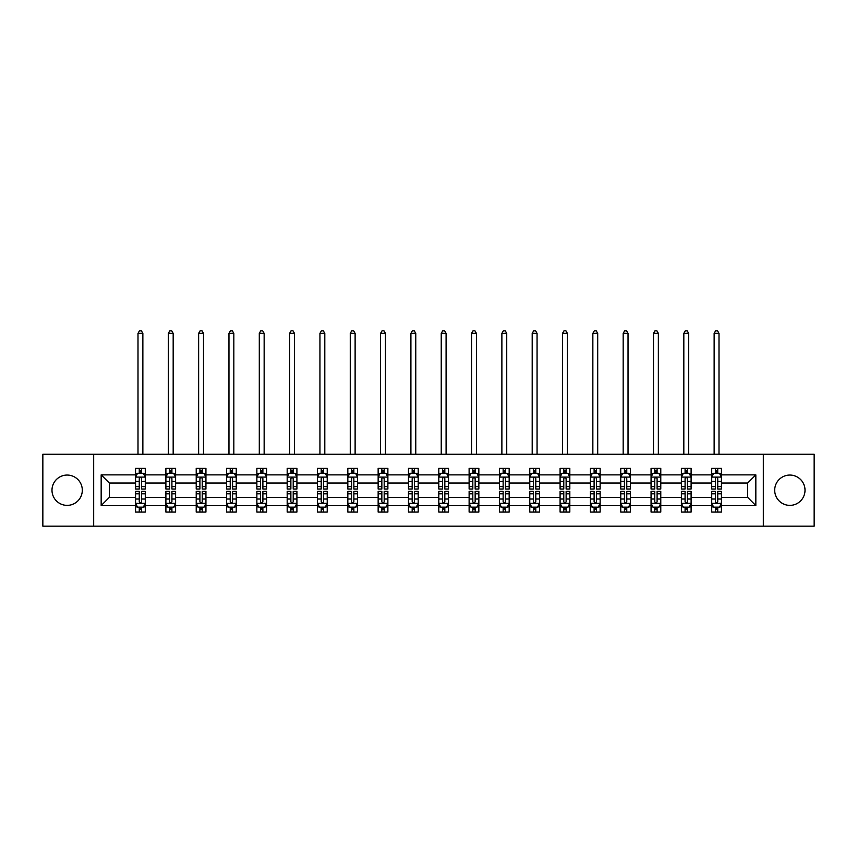 <?xml version="1.0" encoding="UTF-8"?>
<svg xmlns="http://www.w3.org/2000/svg" width="857" height="857" viewBox="0 0 857 857"><rect width="100%" height="100%" fill="white"/><g stroke="black" fill="none" stroke-linecap="round" stroke-linejoin="round"><path stroke-width="1.29" d="M789.854 475.057A15.158 15.158 0 0 0 774.696 490.215A15.158 15.158 0 0 0 789.854 505.373A15.158 15.158 0 0 0 805.012 490.215A15.158 15.158 0 0 0 789.854 475.057M67.146 475.057A15.158 15.158 0 0 0 51.988 490.215A15.158 15.158 0 0 0 67.146 505.373A15.158 15.158 0 0 0 82.304 490.215A15.158 15.158 0 0 0 67.146 475.057M763.319 526.177L814.15 526.177L814.15 454.253L763.319 454.253L763.319 526.177L93.681 526.177L93.681 454.253L42.85 454.253L42.85 526.177L93.681 526.177M721.433 505.576L721.433 497.403L747.668 497.403L755.831 505.576L721.433 505.576L721.433 512.079L717.738 512.079L717.738 507.13M763.319 454.253L93.681 454.253M711.717 505.576L691.106 505.576L691.106 497.403L711.717 497.403L711.717 512.079L721.433 512.079L721.433 506.894L719.601 506.894M691.106 505.576L691.106 512.079L687.41 512.079L687.41 507.13M681.39 505.576L660.779 505.576L660.779 497.403L681.39 497.403L681.39 512.079L691.106 512.079L691.106 506.894L689.285 506.894M660.779 505.576L660.779 512.079L657.094 512.079L657.094 507.13M651.063 505.576L630.463 505.576L630.463 497.403L651.063 497.403L651.063 512.079L660.779 512.079L660.779 506.894L658.958 506.894M630.463 505.576L630.463 512.079L626.767 512.079L626.767 507.13M620.747 505.576L600.136 505.576L600.136 497.403L620.747 497.403L620.747 512.079L630.463 512.079L630.463 506.894L628.631 506.894M600.136 505.576L600.136 512.079L596.44 512.079L596.44 507.13M590.419 505.576L569.819 505.576L569.819 497.403L590.419 497.403L590.419 512.079L600.136 512.079L600.136 506.894L598.315 506.894M569.819 505.576L569.819 512.079L566.123 512.079L566.123 507.13M560.092 505.576L539.492 505.576L539.492 497.403L560.092 497.403L560.092 512.079L569.819 512.079L569.819 506.894L567.987 506.894M539.492 505.576L539.492 512.079L535.796 512.079L535.796 507.13M529.776 505.576L509.165 505.576L509.165 497.403L529.776 497.403L529.776 512.079L539.492 512.079L539.492 506.894L537.66 506.894M509.165 505.576L509.165 512.079L505.469 512.079L505.469 507.13M499.449 505.576L478.849 505.576L478.849 497.403L499.449 497.403L499.449 512.079L509.165 512.079L509.165 506.894L507.344 506.894M478.849 505.576L478.849 512.079L475.153 512.079L475.153 507.13M469.122 505.576L448.522 505.576L448.522 497.403L469.122 497.403L469.122 512.079L478.849 512.079L478.849 506.894L477.017 506.894M448.522 505.576L448.522 512.079L444.826 512.079L444.826 507.13M438.805 505.576L418.195 505.576L418.195 497.403L438.805 497.403L438.805 512.079L448.522 512.079L448.522 506.894L446.69 506.894M418.195 505.576L418.195 512.079L414.509 512.079L414.509 507.13M408.478 505.576L387.878 505.576L387.878 497.403L408.478 497.403L408.478 512.079L418.195 512.079L418.195 506.894L416.373 506.894M387.878 505.576L387.878 512.079L384.182 512.079L384.182 507.13M378.151 505.576L357.551 505.576L357.551 497.403L378.151 497.403L378.151 512.079L387.878 512.079L387.878 506.894L386.046 506.894M357.551 505.576L357.551 512.079L353.855 512.079L353.855 507.13M347.835 505.576L327.224 505.576L327.224 497.403L347.835 497.403L347.835 512.079L357.551 512.079L357.551 506.894L355.719 506.894M327.224 505.576L327.224 512.079L323.539 512.079L323.539 507.13M317.508 505.576L296.908 505.576L296.908 497.403L317.508 497.403L317.508 512.079L327.224 512.079L327.224 506.894L325.403 506.894M296.908 505.576L296.908 512.079L293.212 512.079L293.212 507.13M287.181 505.576L266.581 505.576L266.581 497.403L287.181 497.403L287.181 512.079L296.908 512.079L296.908 506.894L295.076 506.894M266.581 505.576L266.581 512.079L262.885 512.079L262.885 507.13M256.864 505.576L236.253 505.576L236.253 497.403L256.864 497.403L256.864 512.079L266.581 512.079L266.581 506.894L264.759 506.894M236.253 505.576L236.253 512.079L232.568 512.079L232.568 507.13M226.537 505.576L205.937 505.576L205.937 497.403L226.537 497.403L226.537 512.079L236.253 512.079L236.253 506.894L234.432 506.894M205.937 505.576L205.937 512.079L202.241 512.079L202.241 507.13M196.221 505.576L175.61 505.576L175.61 497.403L196.221 497.403L196.221 512.079L205.937 512.079L205.937 506.894L204.105 506.894M175.61 505.576L175.61 512.079L171.914 512.079L171.914 507.13M165.894 505.576L145.283 505.576L145.283 497.403L165.894 497.403L165.894 512.079L175.61 512.079L175.61 506.894L173.789 506.894M145.283 505.576L145.283 512.079L141.598 512.079L141.598 507.13M135.567 505.576L101.169 505.576L101.169 474.864L135.567 474.864L135.567 483.027L109.332 483.027L109.332 497.403L135.567 497.403L135.567 512.079L145.283 512.079L145.283 506.894L143.462 506.894M137.399 473.535L135.567 473.535L135.567 468.351L135.567 474.864M139.263 473.3L139.263 468.351L135.567 468.351L145.283 468.351L145.283 474.864L165.894 474.864L165.894 468.351L175.61 468.351L175.61 474.864L196.221 474.864L196.221 468.351L205.937 468.351L205.937 474.864L226.537 474.864L226.537 468.351L236.253 468.351L236.253 474.864L256.864 474.864L256.864 468.351L266.581 468.351L266.581 474.864L287.181 474.864L287.181 468.351L296.908 468.351L296.908 474.864L317.508 474.864L317.508 468.351L327.224 468.351L327.224 474.864L347.835 474.864L347.835 468.351L357.551 468.351L357.551 474.864L378.151 474.864L378.151 468.351L387.878 468.351L387.878 474.864L408.478 474.864L408.478 468.351L418.195 468.351L418.195 474.864L438.805 474.864L438.805 468.351L448.522 468.351L448.522 474.864L469.122 474.864L469.122 468.351L478.849 468.351L478.849 474.864L499.449 474.864L499.449 468.351L509.165 468.351L509.165 474.864L529.776 474.864L529.776 468.351L539.492 468.351L539.492 474.864L560.092 474.864L560.092 468.351L569.819 468.351L569.819 474.864L590.419 474.864L590.419 468.351L600.136 468.351L600.136 474.864L620.747 474.864L620.747 468.351L630.463 468.351L630.463 474.864L651.063 474.864L651.063 468.351L660.779 468.351L660.779 474.864L681.39 474.864L681.39 468.351L691.106 468.351L691.106 474.864L711.717 474.864L711.717 468.351L721.433 468.351L721.433 474.864L755.831 474.864L755.831 505.576M711.717 474.864L711.717 483.027L691.106 483.027L691.106 474.864M681.39 474.864L681.39 483.027L660.779 483.027L660.779 474.864M651.063 474.864L651.063 483.027L630.463 483.027L630.463 474.864M620.747 474.864L620.747 483.027L600.136 483.027L600.136 474.864M590.419 474.864L590.419 483.027L569.819 483.027L569.819 474.864M560.092 474.864L560.092 483.027L539.492 483.027L539.492 474.864M529.776 474.864L529.776 483.027L509.165 483.027L509.165 474.864M499.449 474.864L499.449 483.027L478.849 483.027L478.849 474.864M469.122 474.864L469.122 483.027L448.522 483.027L448.522 474.864M438.805 474.864L438.805 483.027L418.195 483.027L418.195 474.864M408.478 474.864L408.478 483.027L387.878 483.027L387.878 474.864M378.151 474.864L378.151 483.027L357.551 483.027L357.551 474.864M347.835 474.864L347.835 483.027L327.224 483.027L327.224 474.864M317.508 474.864L317.508 483.027L296.908 483.027L296.908 474.864M287.181 474.864L287.181 483.027L266.581 483.027L266.581 474.864M256.864 474.864L256.864 483.027L236.253 483.027L236.253 474.864M226.537 474.864L226.537 483.027L205.937 483.027L205.937 474.864M196.221 474.864L196.221 483.027L175.61 483.027L175.61 474.864M165.894 474.864L165.894 483.027L145.283 483.027L145.283 474.864M101.169 474.864L109.332 483.027M747.668 497.403L747.668 483.027L721.433 483.027L721.433 474.864M715.402 473.203L717.738 473.203M685.086 473.203L687.41 473.203M654.759 473.203L657.094 473.203M624.432 473.203L626.767 473.203M594.115 473.203L596.44 473.203M563.788 473.203L566.123 473.203M533.461 473.203L535.796 473.203M503.145 473.203L505.469 473.203M472.818 473.203L475.153 473.203M442.491 473.203L444.826 473.203M412.174 473.203L414.509 473.203M381.847 473.203L384.182 473.203M351.531 473.203L353.855 473.203M321.204 473.203L323.539 473.203M290.877 473.203L293.212 473.203M260.56 473.203L262.885 473.203M230.233 473.203L232.568 473.203M199.906 473.203L202.241 473.203M169.59 473.203L171.914 473.203M139.263 473.203L141.598 473.203M139.263 507.226L141.598 507.226M169.59 507.226L171.914 507.226M199.906 507.226L202.241 507.226M230.233 507.226L232.568 507.226M260.56 507.226L262.885 507.226M290.877 507.226L293.212 507.226M321.204 507.226L323.539 507.226M351.531 507.226L353.855 507.226M381.847 507.226L384.182 507.226M412.174 507.226L414.509 507.226M442.491 507.226L444.826 507.226M472.818 507.226L475.153 507.226M503.145 507.226L505.469 507.226M533.461 507.226L535.796 507.226M563.788 507.226L566.123 507.226M594.115 507.226L596.44 507.226M624.432 507.226L626.767 507.226M654.759 507.226L657.094 507.226M685.086 507.226L687.41 507.226M715.402 507.226L717.738 507.226M109.332 497.403L101.169 505.576M755.831 474.864L747.668 483.027M141.598 470.879L139.263 470.879M135.567 486.615L135.567 489.047L139.263 489.047L139.263 486.615L135.567 486.615L135.567 483.027M145.283 483.027L145.283 489.047L141.598 489.047L141.598 478.645C140.816 477.156 140.045 477.156 139.263 478.645L139.263 486.615M143.462 473.535L145.283 473.535L145.283 468.351L141.598 468.351L141.598 473.3M145.283 477.188L143.344 473.3L137.516 473.3L135.567 477.188M142.862 454.253L142.862 333.352L137.998 333.352L137.998 454.253M137.998 333.352L139.455 330.823L141.405 330.823L142.862 333.352M139.263 509.561L141.598 509.561M145.283 493.814L145.283 491.382L141.598 491.382L141.598 493.814L145.283 493.814L145.283 497.403M135.567 497.403L135.567 491.382L139.263 491.382L139.263 501.784C140.034 503.284 140.816 503.284 141.598 501.784L141.598 493.814M137.399 506.894L135.567 506.894L135.567 512.079L139.263 512.079L139.263 507.13M135.567 503.241L137.516 507.13L143.344 507.13L145.283 503.241M171.914 470.879L169.59 470.879M167.715 473.535L165.894 473.535L165.894 468.351L169.59 468.351L169.59 473.3M165.894 486.615L165.894 489.047L169.59 489.047L169.59 486.615L165.894 486.615L165.894 483.027M175.61 483.027L175.61 489.047L171.914 489.047L171.914 478.645C171.143 477.156 170.361 477.156 169.59 478.645L169.59 486.615M173.789 473.535L175.61 473.535L175.61 468.351L171.914 468.351L171.914 473.3M175.61 477.188L173.671 473.3L167.833 473.3L165.894 477.188M173.178 454.253L173.178 333.352L168.326 333.352L168.326 454.253M168.326 333.352L169.782 330.823L171.721 330.823L173.178 333.352M202.241 470.879L199.906 470.879M198.042 473.535L196.221 473.535L196.221 468.351L199.906 468.351L199.906 473.3M196.221 486.615L196.221 489.047L199.906 489.047L199.906 486.615L196.221 486.615L196.221 483.027M205.937 483.027L205.937 489.047L202.241 489.047L202.241 478.645C201.47 477.156 200.688 477.156 199.906 478.645L199.906 486.615M204.105 473.535L205.937 473.535L205.937 468.351L202.241 468.351L202.241 473.3M205.937 477.188L203.987 473.3L198.16 473.3L196.221 477.188M203.505 454.253L203.505 333.352L198.642 333.352L198.642 454.253M198.642 333.352L200.099 330.823L202.048 330.823L203.505 333.352M169.59 509.561L171.914 509.561M175.61 493.814L175.61 491.382L171.914 491.382L171.914 493.814L175.61 493.814L175.61 497.403M165.894 497.403L165.894 491.382L169.59 491.382L169.59 501.784C170.361 503.284 171.143 503.284 171.914 501.784L171.914 493.814M167.715 506.894L165.894 506.894L165.894 512.079L169.59 512.079L169.59 507.13M165.894 503.241L167.833 507.13L173.671 507.13L175.61 503.241M199.906 509.561L202.241 509.561M205.937 493.814L205.937 491.382L202.241 491.382L202.241 493.814L205.937 493.814L205.937 497.403M196.221 497.403L196.221 491.382L199.906 491.382L199.906 501.784C200.688 503.284 201.459 503.284 202.241 501.784L202.241 493.814M198.042 506.894L196.221 506.894L196.221 512.079L199.906 512.079L199.906 507.13M196.221 503.241L198.16 507.13L203.987 507.13L205.937 503.241M232.568 470.879L230.233 470.879M228.369 473.535L226.537 473.535L226.537 468.351L230.233 468.351L230.233 473.3M226.537 486.615L226.537 489.047L230.233 489.047L230.233 486.615L226.537 486.615L226.537 483.027M236.253 483.027L236.253 489.047L232.568 489.047L232.568 478.645C231.786 477.156 231.015 477.156 230.233 478.645L230.233 486.615M234.432 473.535L236.253 473.535L236.253 468.351L232.568 468.351L232.568 473.3M236.253 477.188L234.315 473.3L228.487 473.3L226.537 477.188M233.832 454.253L233.832 333.352L228.969 333.352L228.969 454.253M228.969 333.352L230.426 330.823L232.376 330.823L233.832 333.352M230.233 509.561L232.568 509.561M236.253 493.814L236.253 491.382L232.568 491.382L232.568 493.814L236.253 493.814L236.253 497.403M226.537 497.403L226.537 491.382L230.233 491.382L230.233 501.784C231.004 503.284 231.786 503.284 232.568 501.784L232.568 493.814M228.369 506.894L226.537 506.894L226.537 512.079L230.233 512.079L230.233 507.13M226.537 503.241L228.487 507.13L234.315 507.13L236.253 503.241M262.885 470.879L260.56 470.879M258.685 473.535L256.864 473.535L256.864 468.351L260.56 468.351L260.56 473.3M256.864 486.615L256.864 489.047L260.56 489.047L260.56 486.615L256.864 486.615L256.864 483.027M266.581 483.027L266.581 489.047L262.885 489.047L262.885 478.645C262.113 477.156 261.331 477.156 260.56 478.645L260.56 486.615M264.759 473.535L266.581 473.535L266.581 468.351L262.885 468.351L262.885 473.3M266.581 477.188L264.642 473.3L258.803 473.3L256.864 477.188M264.149 454.253L264.149 333.352L259.296 333.352L259.296 454.253M259.296 333.352L260.753 330.823L262.692 330.823L264.149 333.352M260.56 509.561L262.885 509.561M266.581 493.814L266.581 491.382L262.885 491.382L262.885 493.814L266.581 493.814L266.581 497.403M256.864 497.403L256.864 491.382L260.56 491.382L260.56 501.784C261.331 503.284 262.113 503.284 262.885 501.784L262.885 493.814M258.685 506.894L256.864 506.894L256.864 512.079L260.56 512.079L260.56 507.13M256.864 503.241L258.803 507.13L264.642 507.13L266.581 503.241M293.212 470.879L290.877 470.879M289.013 473.535L287.181 473.535L287.181 468.351L290.877 468.351L290.877 473.3M287.181 486.615L287.181 489.047L290.877 489.047L290.877 486.615L287.181 486.615L287.181 483.027M296.908 483.027L296.908 489.047L293.212 489.047L293.212 478.645C292.43 477.156 291.659 477.156 290.877 478.645L290.877 486.615M295.076 473.535L296.908 473.535L296.908 468.351L293.212 468.351L293.212 473.3M296.908 477.188L294.958 473.3L289.13 473.3L287.181 477.188M294.476 454.253L294.476 333.352L289.612 333.352L289.612 454.253M289.612 333.352L291.069 330.823L293.019 330.823L294.476 333.352M290.877 509.561L293.212 509.561M296.908 493.814L296.908 491.382L293.212 491.382L293.212 493.814L296.908 493.814L296.908 497.403M287.181 497.403L287.181 491.382L290.877 491.382L290.877 501.784C291.659 503.284 292.43 503.284 293.212 501.784L293.212 493.814M289.013 506.894L287.181 506.894L287.181 512.079L290.877 512.079L290.877 507.13M287.181 503.241L289.13 507.13L294.958 507.13L296.908 503.241M323.539 470.879L321.204 470.879M319.34 473.535L317.508 473.535L317.508 468.351L321.204 468.351L321.204 473.3M317.508 486.615L317.508 489.047L321.204 489.047L321.204 486.615L317.508 486.615L317.508 483.027M327.224 483.027L327.224 489.047L323.539 489.047L323.539 478.645C322.757 477.156 321.986 477.156 321.204 478.645L321.204 486.615M325.403 473.535L327.224 473.535L327.224 468.351L323.539 468.351L323.539 473.3M327.224 477.188L325.285 473.3L319.457 473.3L317.508 477.188M324.803 454.253L324.803 333.352L319.94 333.352L319.94 454.253M319.94 333.352L321.396 330.823L323.335 330.823L324.803 333.352M321.204 509.561L323.539 509.561M327.224 493.814L327.224 491.382L323.539 491.382L323.539 493.814L327.224 493.814L327.224 497.403M317.508 497.403L317.508 491.382L321.204 491.382L321.204 501.784C321.975 503.284 322.757 503.284 323.539 501.784L323.539 493.814M319.34 506.894L317.508 506.894L317.508 512.079L321.204 512.079L321.204 507.13M317.508 503.241L319.457 507.13L325.285 507.13L327.224 503.241M353.855 470.879L351.531 470.879M349.656 473.535L347.835 473.535L347.835 468.351L351.531 468.351L351.531 473.3M347.835 486.615L347.835 489.047L351.531 489.047L351.531 486.615L347.835 486.615L347.835 483.027M357.551 483.027L357.551 489.047L353.855 489.047L353.855 478.645C353.084 477.156 352.302 477.156 351.531 478.645L351.531 486.615M355.719 473.535L357.551 473.535L357.551 468.351L353.855 468.351L353.855 473.3M357.551 477.188L355.612 473.3L349.774 473.3L347.835 477.188M355.119 454.253L355.119 333.352L350.267 333.352L350.267 454.253M350.267 333.352L351.724 330.823L353.662 330.823L355.119 333.352M351.531 509.561L353.855 509.561M357.551 493.814L357.551 491.382L353.855 491.382L353.855 493.814L357.551 493.814L357.551 497.403M347.835 497.403L347.835 491.382L351.531 491.382L351.531 501.784C352.302 503.284 353.084 503.284 353.855 501.784L353.855 493.814M349.656 506.894L347.835 506.894L347.835 512.079L351.531 512.079L351.531 507.13M347.835 503.241L349.774 507.13L355.612 507.13L357.551 503.241M384.182 470.879L381.847 470.879M379.983 473.535L378.151 473.535L378.151 468.351L381.847 468.351L381.847 473.3M378.151 486.615L378.151 489.047L381.847 489.047L381.847 486.615L378.151 486.615L378.151 483.027M387.878 483.027L387.878 489.047L384.182 489.047L384.182 478.645C383.4 477.156 382.629 477.156 381.847 478.645L381.847 486.615M386.046 473.535L387.878 473.535L387.878 468.351L384.182 468.351L384.182 473.3M387.878 477.188L385.929 473.3L380.101 473.3L378.151 477.188M385.446 454.253L385.446 333.352L380.583 333.352L380.583 454.253M380.583 333.352L382.04 330.823L383.99 330.823L385.446 333.352M381.847 509.561L384.182 509.561M387.878 493.814L387.878 491.382L384.182 491.382L384.182 493.814L387.878 493.814L387.878 497.403M378.151 497.403L378.151 491.382L381.847 491.382L381.847 501.784C382.629 503.284 383.4 503.284 384.182 501.784L384.182 493.814M379.983 506.894L378.151 506.894L378.151 512.079L381.847 512.079L381.847 507.13M378.151 503.241L380.101 507.13L385.929 507.13L387.878 503.241M414.509 470.879L412.174 470.879M410.31 473.535L408.478 473.535L408.478 468.351L412.174 468.351L412.174 473.3M408.478 486.615L408.478 489.047L412.174 489.047L412.174 486.615L408.478 486.615L408.478 483.027M418.195 483.027L418.195 489.047L414.509 489.047L414.509 478.645C413.727 477.156 412.945 477.156 412.174 478.645L412.174 486.615M416.373 473.535L418.195 473.535L418.195 468.351L414.509 468.351L414.509 473.3M418.195 477.188L416.256 473.3L410.417 473.3L408.478 477.188M415.763 454.253L415.763 333.352L410.91 333.352L410.91 454.253M410.91 333.352L412.367 330.823L414.306 330.823L415.763 333.352M412.174 509.561L414.509 509.561M418.195 493.814L418.195 491.382L414.509 491.382L414.509 493.814L418.195 493.814L418.195 497.403M408.478 497.403L408.478 491.382L412.174 491.382L412.174 501.784C412.945 503.284 413.727 503.284 414.509 501.784L414.509 493.814M410.31 506.894L408.478 506.894L408.478 512.079L412.174 512.079L412.174 507.13M408.478 503.241L410.417 507.13L416.256 507.13L418.195 503.241M444.826 470.879L442.491 470.879M440.627 473.535L438.805 473.535L438.805 468.351L442.491 468.351L442.491 473.3M438.805 486.615L438.805 489.047L442.491 489.047L442.491 486.615L438.805 486.615L438.805 483.027M448.522 483.027L448.522 489.047L444.826 489.047L444.826 478.645C444.055 477.156 443.273 477.156 442.491 478.645L442.491 486.615M446.69 473.535L448.522 473.535L448.522 468.351L444.826 468.351L444.826 473.3M448.522 477.188L446.572 473.3L440.744 473.3L438.805 477.188M446.09 454.253L446.09 333.352L441.237 333.352L441.237 454.253M441.237 333.352L442.694 330.823L444.633 330.823L446.09 333.352M442.491 509.561L444.826 509.561M448.522 493.814L448.522 491.382L444.826 491.382L444.826 493.814L448.522 493.814L448.522 497.403M438.805 497.403L438.805 491.382L442.491 491.382L442.491 501.784C443.273 503.284 444.055 503.284 444.826 501.784L444.826 493.814M440.627 506.894L438.805 506.894L438.805 512.079L442.491 512.079L442.491 507.13M438.805 503.241L440.744 507.13L446.572 507.13L448.522 503.241M475.153 470.879L472.818 470.879M470.954 473.535L469.122 473.535L469.122 468.351L472.818 468.351L472.818 473.3M469.122 486.615L469.122 489.047L472.818 489.047L472.818 486.615L469.122 486.615L469.122 483.027M478.849 483.027L478.849 489.047L475.153 489.047L475.153 478.645C474.371 477.156 473.6 477.156 472.818 478.645L472.818 486.615M477.017 473.535L478.849 473.535L478.849 468.351L475.153 468.351L475.153 473.3M478.849 477.188L476.899 473.3L471.071 473.3L469.122 477.188M476.417 454.253L476.417 333.352L471.554 333.352L471.554 454.253M471.554 333.352L473.01 330.823L474.96 330.823L476.417 333.352M472.818 509.561L475.153 509.561M478.849 493.814L478.849 491.382L475.153 491.382L475.153 493.814L478.849 493.814L478.849 497.403M469.122 497.403L469.122 491.382L472.818 491.382L472.818 501.784C473.6 503.284 474.371 503.284 475.153 501.784L475.153 493.814M470.954 506.894L469.122 506.894L469.122 512.079L472.818 512.079L472.818 507.13M469.122 503.241L471.071 507.13L476.899 507.13L478.849 503.241M505.469 470.879L503.145 470.879M501.281 473.535L499.449 473.535L499.449 468.351L503.145 468.351L503.145 473.3M499.449 486.615L499.449 489.047L503.145 489.047L503.145 486.615L499.449 486.615L499.449 483.027M509.165 483.027L509.165 489.047L505.469 489.047L505.469 478.645C504.698 477.156 503.916 477.156 503.145 478.645L503.145 486.615M507.344 473.535L509.165 473.535L509.165 468.351L505.469 468.351L505.469 473.3M509.165 477.188L507.226 473.3L501.388 473.3L499.449 477.188M506.733 454.253L506.733 333.352L501.881 333.352L501.881 454.253M501.881 333.352L503.338 330.823L505.276 330.823L506.733 333.352M503.145 509.561L505.469 509.561M509.165 493.814L509.165 491.382L505.469 491.382L505.469 493.814L509.165 493.814L509.165 497.403M499.449 497.403L499.449 491.382L503.145 491.382L503.145 501.784C503.916 503.284 504.698 503.284 505.469 501.784L505.469 493.814M501.281 506.894L499.449 506.894L499.449 512.079L503.145 512.079L503.145 507.13M499.449 503.241L501.388 507.13L507.226 507.13L509.165 503.241M535.796 470.879L533.461 470.879M531.597 473.535L529.776 473.535L529.776 468.351L533.461 468.351L533.461 473.3M529.776 486.615L529.776 489.047L533.461 489.047L533.461 486.615L529.776 486.615L529.776 483.027M539.492 483.027L539.492 489.047L535.796 489.047L535.796 478.645C535.025 477.156 534.243 477.156 533.461 478.645L533.461 486.615M537.66 473.535L539.492 473.535L539.492 468.351L535.796 468.351L535.796 473.3M539.492 477.188L537.543 473.3L531.715 473.3L529.776 477.188M537.06 454.253L537.06 333.352L532.197 333.352L532.197 454.253M532.197 333.352L533.665 330.823L535.604 330.823L537.06 333.352M533.461 509.561L535.796 509.561M539.492 493.814L539.492 491.382L535.796 491.382L535.796 493.814L539.492 493.814L539.492 497.403M529.776 497.403L529.776 491.382L533.461 491.382L533.461 501.784C534.243 503.284 535.014 503.284 535.796 501.784L535.796 493.814M531.597 506.894L529.776 506.894L529.776 512.079L533.461 512.079L533.461 507.13M529.776 503.241L531.715 507.13L537.543 507.13L539.492 503.241M566.123 470.879L563.788 470.879M561.924 473.535L560.092 473.535L560.092 468.351L563.788 468.351L563.788 473.3M560.092 486.615L560.092 489.047L563.788 489.047L563.788 486.615L560.092 486.615L560.092 483.027M569.819 483.027L569.819 489.047L566.123 489.047L566.123 478.645C565.341 477.156 564.57 477.156 563.788 478.645L563.788 486.615M567.987 473.535L569.819 473.535L569.819 468.351L566.123 468.351L566.123 473.3M569.819 477.188L567.87 473.3L562.042 473.3L560.092 477.188M567.388 454.253L567.388 333.352L562.524 333.352L562.524 454.253M562.524 333.352L563.981 330.823L565.931 330.823L567.388 333.352M563.788 509.561L566.123 509.561M569.819 493.814L569.819 491.382L566.123 491.382L566.123 493.814L569.819 493.814L569.819 497.403M560.092 497.403L560.092 491.382L563.788 491.382L563.788 501.784C564.57 503.284 565.341 503.284 566.123 501.784L566.123 493.814M561.924 506.894L560.092 506.894L560.092 512.079L563.788 512.079L563.788 507.13M560.092 503.241L562.042 507.13L567.87 507.13L569.819 503.241M596.44 470.879L594.115 470.879M592.241 473.535L590.419 473.535L590.419 468.351L594.115 468.351L594.115 473.3M590.419 486.615L590.419 489.047L594.115 489.047L594.115 486.615L590.419 486.615L590.419 483.027M600.136 483.027L600.136 489.047L596.44 489.047L596.44 478.645C595.669 477.156 594.887 477.156 594.115 478.645L594.115 486.615M598.315 473.535L600.136 473.535L600.136 468.351L596.44 468.351L596.44 473.3M600.136 477.188L598.197 473.3L592.358 473.3L590.419 477.188M597.704 454.253L597.704 333.352L592.851 333.352L592.851 454.253M592.851 333.352L594.308 330.823L596.247 330.823L597.704 333.352M594.115 509.561L596.44 509.561M600.136 493.814L600.136 491.382L596.44 491.382L596.44 493.814L600.136 493.814L600.136 497.403M590.419 497.403L590.419 491.382L594.115 491.382L594.115 501.784C594.887 503.284 595.669 503.284 596.44 501.784L596.44 493.814M592.241 506.894L590.419 506.894L590.419 512.079L594.115 512.079L594.115 507.13M590.419 503.241L592.358 507.13L598.197 507.13L600.136 503.241M626.767 470.879L624.432 470.879M622.568 473.535L620.747 473.535L620.747 468.351L624.432 468.351L624.432 473.3M620.747 486.615L620.747 489.047L624.432 489.047L624.432 486.615L620.747 486.615L620.747 483.027M630.463 483.027L630.463 489.047L626.767 489.047L626.767 478.645C625.996 477.156 625.214 477.156 624.432 478.645L624.432 486.615M628.631 473.535L630.463 473.535L630.463 468.351L626.767 468.351L626.767 473.3M630.463 477.188L628.513 473.3L622.685 473.3L620.747 477.188M628.031 454.253L628.031 333.352L623.168 333.352L623.168 454.253M623.168 333.352L624.624 330.823L626.574 330.823L628.031 333.352M624.432 509.561L626.767 509.561M630.463 493.814L630.463 491.382L626.767 491.382L626.767 493.814L630.463 493.814L630.463 497.403M620.747 497.403L620.747 491.382L624.432 491.382L624.432 501.784C625.214 503.284 625.985 503.284 626.767 501.784L626.767 493.814M622.568 506.894L620.747 506.894L620.747 512.079L624.432 512.079L624.432 507.13M620.747 503.241L622.685 507.13L628.513 507.13L630.463 503.241M657.094 470.879L654.759 470.879M652.895 473.535L651.063 473.535L651.063 468.351L654.759 468.351L654.759 473.3M651.063 486.615L651.063 489.047L654.759 489.047L654.759 486.615L651.063 486.615L651.063 483.027M660.779 483.027L660.779 489.047L657.094 489.047L657.094 478.645C656.312 477.156 655.541 477.156 654.759 478.645L654.759 486.615M658.958 473.535L660.779 473.535L660.779 468.351L657.094 468.351L657.094 473.3M660.779 477.188L658.84 473.3L653.013 473.3L651.063 477.188M658.358 454.253L658.358 333.352L653.495 333.352L653.495 454.253M653.495 333.352L654.952 330.823L656.901 330.823L658.358 333.352M654.759 509.561L657.094 509.561M660.779 493.814L660.779 491.382L657.094 491.382L657.094 493.814L660.779 493.814L660.779 497.403M651.063 497.403L651.063 491.382L654.759 491.382L654.759 501.784C655.53 503.284 656.312 503.284 657.094 501.784L657.094 493.814M652.895 506.894L651.063 506.894L651.063 512.079L654.759 512.079L654.759 507.13M651.063 503.241L653.013 507.13L658.84 507.13L660.779 503.241M687.41 470.879L685.086 470.879M683.211 473.535L681.39 473.535L681.39 468.351L685.086 468.351L685.086 473.3M681.39 486.615L681.39 489.047L685.086 489.047L685.086 486.615L681.39 486.615L681.39 483.027M691.106 483.027L691.106 489.047L687.41 489.047L687.41 478.645C686.639 477.156 685.857 477.156 685.086 478.645L685.086 486.615M689.285 473.535L691.106 473.535L691.106 468.351L687.41 468.351L687.41 473.3M691.106 477.188L689.167 473.3L683.329 473.3L681.39 477.188M688.674 454.253L688.674 333.352L683.822 333.352L683.822 454.253M683.822 333.352L685.279 330.823L687.218 330.823L688.674 333.352M685.086 509.561L687.41 509.561M691.106 493.814L691.106 491.382L687.41 491.382L687.41 493.814L691.106 493.814L691.106 497.403M681.39 497.403L681.39 491.382L685.086 491.382L685.086 501.784C685.857 503.284 686.639 503.284 687.41 501.784L687.41 493.814M683.211 506.894L681.39 506.894L681.39 512.079L685.086 512.079L685.086 507.13M681.39 503.241L683.329 507.13L689.167 507.13L691.106 503.241M717.738 470.879L715.402 470.879M713.538 473.535L711.706 473.535L711.706 468.351L715.402 468.351L715.402 473.3M711.706 486.615L711.706 489.047L715.402 489.047L715.402 486.615L711.706 486.615L711.706 483.027M721.433 483.027L721.433 489.047L717.738 489.047L717.738 478.645C716.966 477.156 716.184 477.156 715.402 478.645L715.402 486.615M719.601 473.535L721.433 473.535L721.433 468.351L717.738 468.351L717.738 473.3M721.433 477.188L719.484 473.3L713.656 473.3L711.706 477.188M719.002 454.253L719.002 333.352L714.138 333.352L714.138 454.253M714.138 333.352L715.595 330.823L717.545 330.823L719.002 333.352M715.402 509.561L717.738 509.561M721.433 493.814L721.433 491.382L717.738 491.382L717.738 493.814L721.433 493.814L721.433 497.403M711.717 497.403L711.717 491.382L715.402 491.382L715.402 501.784C716.184 503.284 716.955 503.284 717.738 501.784L717.738 493.814M713.538 506.894L711.717 506.894L711.717 512.079L715.402 512.079L715.402 507.13M711.717 503.241L713.656 507.13L719.484 507.13L721.433 503.241M145.24 477.092L135.62 477.092M145.283 486.615L141.598 486.615M139.263 481.398L135.567 481.398M145.283 481.398L141.598 481.398M141.598 472.111L139.263 472.111M135.62 503.338L145.24 503.338M135.567 493.814L139.263 493.814M141.598 499.031L145.283 499.031M135.567 499.031L139.263 499.031M139.263 508.319L141.598 508.319M175.567 477.092L165.937 477.092M175.61 486.615L171.914 486.615M169.59 481.398L165.894 481.398M175.61 481.398L171.914 481.398M171.914 472.111L169.59 472.111M205.884 477.092L196.264 477.092M205.937 486.615L202.241 486.615M199.906 481.398L196.221 481.398M205.937 481.398L202.241 481.398M202.241 472.111L199.906 472.111M165.937 503.338L175.567 503.338M165.894 493.814L169.59 493.814M171.914 499.031L175.61 499.031M165.894 499.031L169.59 499.031M169.59 508.319L171.914 508.319M196.264 503.338L205.884 503.338M196.221 493.814L199.906 493.814M202.241 499.031L205.937 499.031M196.221 499.031L199.906 499.031M199.906 508.319L202.241 508.319M236.211 477.092L226.591 477.092M236.253 486.615L232.568 486.615M230.233 481.398L226.537 481.398M236.253 481.398L232.568 481.398M232.568 472.111L230.233 472.111M226.591 503.338L236.211 503.338M226.537 493.814L230.233 493.814M232.568 499.031L236.253 499.031M226.537 499.031L230.233 499.031M230.233 508.319L232.568 508.319M266.538 477.092L256.907 477.092M266.581 486.615L262.885 486.615M260.56 481.398L256.864 481.398M266.581 481.398L262.885 481.398M262.885 472.111L260.56 472.111M256.907 503.338L266.538 503.338M256.864 493.814L260.56 493.814M262.885 499.031L266.581 499.031M256.864 499.031L260.56 499.031M260.56 508.319L262.885 508.319M296.854 477.092L287.234 477.092M296.908 486.615L293.212 486.615M290.877 481.398L287.181 481.398M296.908 481.398L293.212 481.398M293.212 472.111L290.877 472.111M287.234 503.338L296.854 503.338M287.181 493.814L290.877 493.814M293.212 499.031L296.908 499.031M287.181 499.031L290.877 499.031M290.877 508.319L293.212 508.319M327.181 477.092L317.561 477.092M327.224 486.615L323.539 486.615M321.204 481.398L317.508 481.398M327.224 481.398L323.539 481.398M323.539 472.111L321.204 472.111M317.561 503.338L327.181 503.338M317.508 493.814L321.204 493.814M323.539 499.031L327.224 499.031M317.508 499.031L321.204 499.031M321.204 508.319L323.539 508.319M357.498 477.092L347.878 477.092M357.551 486.615L353.855 486.615M351.531 481.398L347.835 481.398M357.551 481.398L353.855 481.398M353.855 472.111L351.531 472.111M347.878 503.338L357.498 503.338M347.835 493.814L351.531 493.814M353.855 499.031L357.551 499.031M347.835 499.031L351.531 499.031M351.531 508.319L353.855 508.319M387.825 477.092L378.205 477.092M387.878 486.615L384.182 486.615M381.847 481.398L378.151 481.398M387.878 481.398L384.182 481.398M384.182 472.111L381.847 472.111M378.205 503.338L387.825 503.338M378.151 493.814L381.847 493.814M384.182 499.031L387.878 499.031M378.151 499.031L381.847 499.031M381.847 508.319L384.182 508.319M418.152 477.092L408.532 477.092M418.195 486.615L414.509 486.615M412.174 481.398L408.478 481.398M418.195 481.398L414.509 481.398M414.509 472.111L412.174 472.111M408.532 503.338L418.152 503.338M408.478 493.814L412.174 493.814M414.509 499.031L418.195 499.031M408.478 499.031L412.174 499.031M412.174 508.319L414.509 508.319M448.468 477.092L438.848 477.092M448.522 486.615L444.826 486.615M442.491 481.398L438.805 481.398M448.522 481.398L444.826 481.398M444.826 472.111L442.491 472.111M438.848 503.338L448.468 503.338M438.805 493.814L442.491 493.814M444.826 499.031L448.522 499.031M438.805 499.031L442.491 499.031M442.491 508.319L444.826 508.319M478.795 477.092L469.175 477.092M478.849 486.615L475.153 486.615M472.818 481.398L469.122 481.398M478.849 481.398L475.153 481.398M475.153 472.111L472.818 472.111M469.175 503.338L478.795 503.338M469.122 493.814L472.818 493.814M475.153 499.031L478.849 499.031M469.122 499.031L472.818 499.031M472.818 508.319L475.153 508.319M509.122 477.092L499.502 477.092M509.165 486.615L505.469 486.615M503.145 481.398L499.449 481.398M509.165 481.398L505.469 481.398M505.469 472.111L503.145 472.111M499.502 503.338L509.122 503.338M499.449 493.814L503.145 493.814M505.469 499.031L509.165 499.031M499.449 499.031L503.145 499.031M503.145 508.319L505.469 508.319M539.439 477.092L529.819 477.092M539.492 486.615L535.796 486.615M533.461 481.398L529.776 481.398M539.492 481.398L535.796 481.398M535.796 472.111L533.461 472.111M529.819 503.338L539.439 503.338M529.776 493.814L533.461 493.814M535.796 499.031L539.492 499.031M529.776 499.031L533.461 499.031M533.461 508.319L535.796 508.319M569.766 477.092L560.146 477.092M569.819 486.615L566.123 486.615M563.788 481.398L560.092 481.398M569.819 481.398L566.123 481.398M566.123 472.111L563.788 472.111M560.146 503.338L569.766 503.338M560.092 493.814L563.788 493.814M566.123 499.031L569.819 499.031M560.092 499.031L563.788 499.031M563.788 508.319L566.123 508.319M600.093 477.092L590.462 477.092M600.136 486.615L596.44 486.615M594.115 481.398L590.419 481.398M600.136 481.398L596.44 481.398M596.44 472.111L594.115 472.111M590.462 503.338L600.093 503.338M590.419 493.814L594.115 493.814M596.44 499.031L600.136 499.031M590.419 499.031L594.115 499.031M594.115 508.319L596.44 508.319M630.409 477.092L620.789 477.092M630.463 486.615L626.767 486.615M624.432 481.398L620.747 481.398M630.463 481.398L626.767 481.398M626.767 472.111L624.432 472.111M620.789 503.338L630.409 503.338M620.747 493.814L624.432 493.814M626.767 499.031L630.463 499.031M620.747 499.031L624.432 499.031M624.432 508.319L626.767 508.319M660.736 477.092L651.116 477.092M660.779 486.615L657.094 486.615M654.759 481.398L651.063 481.398M660.779 481.398L657.094 481.398M657.094 472.111L654.759 472.111M651.116 503.338L660.736 503.338M651.063 493.814L654.759 493.814M657.094 499.031L660.779 499.031M651.063 499.031L654.759 499.031M654.759 508.319L657.094 508.319M691.063 477.092L681.433 477.092M691.106 486.615L687.41 486.615M685.086 481.398L681.39 481.398M691.106 481.398L687.41 481.398M687.41 472.111L685.086 472.111M681.433 503.338L691.063 503.338M681.39 493.814L685.086 493.814M687.41 499.031L691.106 499.031M681.39 499.031L685.086 499.031M685.086 508.319L687.41 508.319M721.38 477.092L711.76 477.092M721.433 486.615L717.738 486.615M715.402 481.398L711.706 481.398M721.433 481.398L717.738 481.398M717.738 472.111L715.402 472.111M711.76 503.338L721.38 503.338M711.717 493.814L715.402 493.814M717.738 499.031L721.433 499.031M711.717 499.031L715.402 499.031M715.402 508.319L717.738 508.319"/></g></svg>
